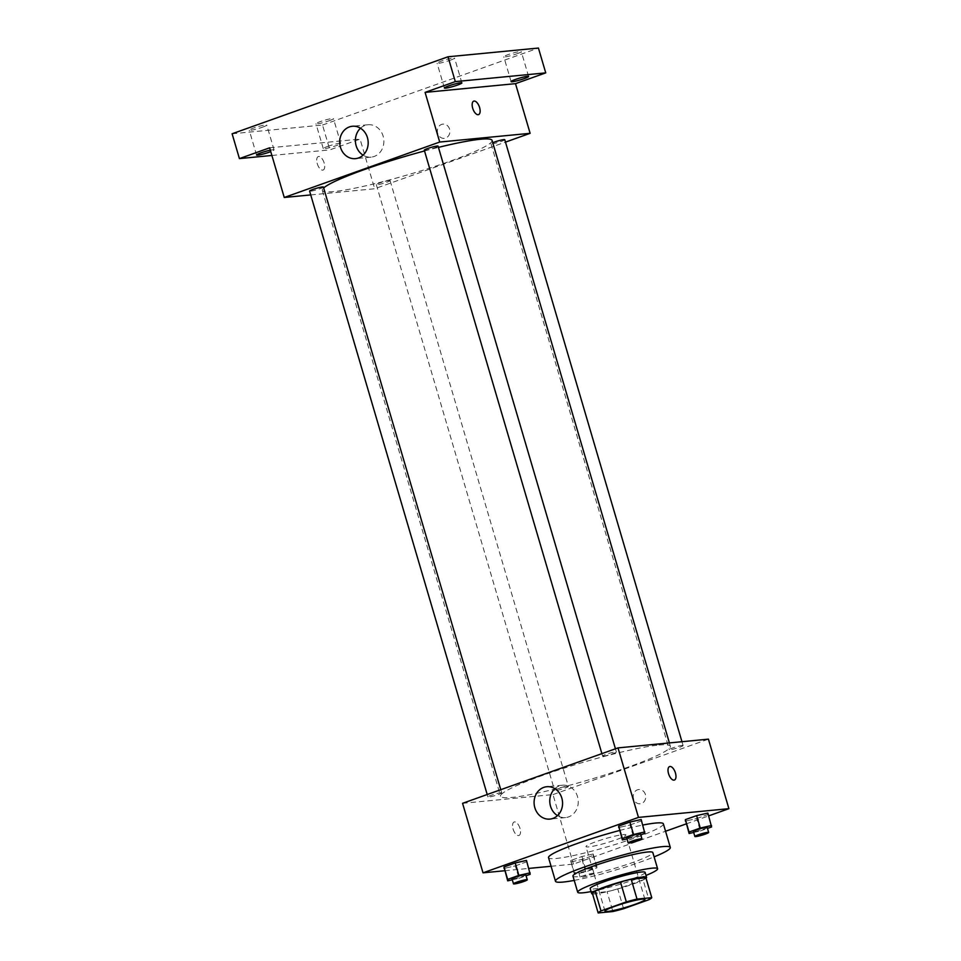 <?xml version="1.0" encoding="UTF-8"?>
<svg xmlns="http://www.w3.org/2000/svg" width="961" height="961" viewBox="0 0 961 961"><rect width="100%" height="100%" fill="white"/><g stroke="black" fill="none" stroke-linecap="round" stroke-linejoin="round"><path stroke-width="0.72" stroke-dasharray="4.8 3.6" d="M623.233 834.592A20.818 2.162 -16.4 0 1 625.935 834.881A20.818 2.162 -16.4 0 1 606.571 842.833A20.818 2.162 -16.4 0 1 585.982 846.629A20.818 2.162 -16.4 0 1 600.457 840.178A20.818 2.162 -16.4 0 1 623.233 834.592M623.593 908.734L617.743 888.877L643.089 879.832L648.927 899.7M645.912 877.801A27.965 2.907 -16.4 0 1 643.089 879.832M617.743 888.877A27.965 2.907 -16.4 0 1 607.052 891.664L612.902 911.533M592.312 893.081L607.052 891.664M592.577 893.97A28.626 2.979 163.6 0 0 632.927 884.108A28.626 2.979 163.6 0 0 646.032 878.234M645.107 872.396A28.626 2.979 -16.4 0 1 631.461 879.147A28.626 2.979 -16.4 0 1 590.186 888.565M591.075 891.58A41.635 4.337 163.6 0 0 637.744 878.546A41.635 4.337 163.6 0 0 645.996 875.423M572.96 876.096A41.635 4.337 163.6 0 0 632.999 862.401A41.635 4.337 163.6 0 0 652.843 852.587M574.222 880.396A59.858 6.234 163.6 0 0 641.78 861.549A59.858 6.234 163.6 0 0 654.105 856.876M663.378 823.853A59.858 6.234 -16.4 0 1 634.837 837.968A59.858 6.234 -16.4 0 1 548.539 857.656M619.593 830.484A59.858 6.234 -16.4 0 1 642.789 825.055M570.75 861.981L582.018 859.434L593.225 855.434L593.189 853.981L581.934 856.527L570.714 860.527L570.75 861.981L582.018 859.434L593.225 855.434L593.189 853.981L581.934 856.527L570.714 860.527L574.402 874.402L585.669 871.855L596.889 867.855L596.841 866.39L585.585 868.936L574.366 872.936L574.402 874.402M512.297 879.795L518.952 878.294L515.3 865.873L504.044 868.42L515.3 865.873L526.52 861.873L526.484 860.419L530.172 874.294M504.729 870.738L528.826 868.408M551.073 866.269L573.441 864.107L665.553 831.253M686.262 823.877L708.701 815.877M693.698 832.454L700.353 830.953L696.701 818.544L685.433 821.09L696.701 818.544L707.921 814.544L707.873 813.09L711.572 826.953M626.98 838.905L633.647 837.391L629.984 824.982L618.728 827.529L629.984 824.982L641.203 820.982L641.167 819.529L644.867 833.391M462.565 803.312L552.983 794.579L573.441 864.107M552.983 794.579L708.425 739.153M645.408 794.543A7.159 6.259 -95.5 0 0 638.789 789.534A7.159 6.259 -95.5 0 0 633.251 797.258A7.159 6.259 -95.5 0 0 640.158 803.78A7.159 6.259 -95.5 0 0 645.408 794.543A7.159 6.259 -95.5 0 0 638.789 789.534A7.159 6.259 -95.5 0 0 633.239 797.258A7.159 6.259 -95.5 0 0 640.158 803.78A7.159 6.259 -95.5 0 0 645.408 794.543M658.898 745.051A88.484 9.214 -16.4 0 1 670.382 746.253A88.484 9.214 -16.4 0 1 588.096 780.068A88.484 9.214 -16.4 0 1 500.621 796.213A88.484 9.214 -16.4 0 1 562.137 768.8A88.484 9.214 -16.4 0 1 658.898 745.051M500.753 792.777A7.183 0.745 -16.4 0 1 501.69 792.873A7.183 0.745 -16.4 0 1 495.011 795.612A7.183 0.745 -16.4 0 1 487.912 796.933A7.183 0.745 -16.4 0 1 492.909 794.699A7.183 0.745 -16.4 0 1 500.753 792.777M567.47 786.338A7.183 0.745 -16.4 0 1 568.395 786.434A7.183 0.745 -16.4 0 1 561.717 789.173A7.183 0.745 -16.4 0 1 554.617 790.483A7.183 0.745 -16.4 0 1 559.614 788.26A7.183 0.745 -16.4 0 1 567.47 786.338M682.154 745.436A7.183 0.745 -16.4 0 1 683.091 745.532A7.183 0.745 -16.4 0 1 676.4 748.283A7.183 0.745 -16.4 0 1 669.3 749.592A7.183 0.745 -16.4 0 1 674.298 747.37A7.183 0.745 -16.4 0 1 682.154 745.436M603.532 756.127A7.183 0.745 163.6 0 0 611.388 754.205A7.183 0.745 163.6 0 0 616.373 751.97A7.183 0.745 163.6 0 0 609.274 753.292A7.183 0.745 163.6 0 0 602.595 756.031A7.183 0.745 163.6 0 0 603.532 756.127M518.556 835.565A7.159 3.388 70.4 0 0 518.952 835.481A7.159 3.388 70.4 0 0 519.733 827.601A7.159 3.388 70.4 0 0 514.135 822.003A7.159 3.388 70.4 0 0 513.21 829.475A7.159 3.388 70.4 0 0 518.556 835.565A7.159 3.388 70.4 0 0 518.952 835.481A7.159 3.388 70.4 0 0 519.733 827.601A7.159 3.388 70.4 0 0 514.147 822.003A7.159 3.388 70.4 0 0 513.222 829.475A7.159 3.388 70.4 0 0 518.556 835.565M674.394 780.056L674.394 780.056A7.159 3.388 -109.6 0 1 668.796 774.446A7.159 3.388 -109.6 0 1 669.589 766.566L669.589 766.566M554.869 788.669A16.265 14.223 84.5 0 1 562.461 785.209A16.265 14.223 84.5 0 1 577.513 796.585A16.265 14.223 84.5 0 1 565.585 817.583A16.265 14.223 84.5 0 1 557.476 815.625M492.068 140.414A88.484 9.214 -16.4 0 1 409.794 174.229A88.484 9.214 -16.4 0 1 322.307 190.374A88.484 9.214 -16.4 0 1 323.653 187.972M424.51 150.961A88.484 9.214 -16.4 0 1 438.432 147.381M424.294 150.192A7.183 0.745 163.6 0 0 425.218 150.288A7.183 0.745 163.6 0 0 433.075 148.366A7.183 0.745 163.6 0 0 438.072 146.144M389.157 180.5A7.183 0.745 -16.4 0 1 390.094 180.596A7.183 0.745 -16.4 0 1 383.415 183.347A7.183 0.745 -16.4 0 1 376.316 184.656A7.183 0.745 -16.4 0 1 381.301 182.422A7.183 0.745 -16.4 0 1 389.157 180.5M504.777 139.705A7.183 0.745 -16.4 0 1 498.098 142.444A7.183 0.745 -16.4 0 1 490.999 143.754A7.183 0.745 -16.4 0 1 492.741 142.708M323.389 187.035A7.183 0.745 -16.4 0 1 316.71 189.785A7.183 0.745 -16.4 0 1 309.598 191.095M310.727 194.927L374.682 188.752L505.486 142.108M232.106 133.771L322.524 125.038L329.839 149.868L360.063 139.093L374.682 188.752M322.524 125.038L538.424 48.05M449.568 129.122A7.159 6.259 -95.5 0 0 442.937 124.113A7.159 6.259 -95.5 0 0 437.399 131.837A7.159 6.259 -95.5 0 0 444.318 138.36A7.159 6.259 -95.5 0 0 449.568 129.122A7.159 6.259 -95.5 0 0 442.937 124.113A7.159 6.259 -95.5 0 0 437.399 131.837A7.159 6.259 -95.5 0 0 444.318 138.36A7.159 6.259 -95.5 0 0 449.568 129.122M269.645 147.814L360.063 139.093M322.704 170.145A7.159 3.388 70.4 0 0 323.1 170.061A7.159 3.388 70.4 0 0 323.893 162.181A7.159 3.388 70.4 0 0 318.295 156.571A7.159 3.388 70.4 0 0 317.37 164.055A7.159 3.388 70.4 0 0 322.704 170.145A7.159 3.388 70.4 0 0 323.1 170.061A7.159 3.388 70.4 0 0 323.893 162.181A7.159 3.388 70.4 0 0 318.295 156.571A7.159 3.388 70.4 0 0 317.37 164.055A7.159 3.388 70.4 0 0 322.716 170.145M478.554 114.623L478.542 114.623A7.159 3.388 -109.6 0 1 472.944 109.025A7.159 3.388 -109.6 0 1 473.737 101.145L473.737 101.145M360.483 128.221A16.265 14.223 84.5 0 1 368.075 124.75A16.265 14.223 84.5 0 1 383.127 136.126A16.265 14.223 84.5 0 1 371.198 157.124A16.265 14.223 84.5 0 1 363.09 155.165M327.617 146.432A9.117 0.949 -16.4 0 1 340.759 143.429A9.117 0.949 -16.4 0 1 332.278 146.913A9.117 0.949 -16.4 0 1 323.268 148.583A9.117 0.949 -16.4 0 1 327.617 146.432M270.341 150.18A9.117 0.949 -16.4 0 1 274.053 149.88A9.117 0.949 -16.4 0 1 270.762 151.634M271.891 155.466L329.839 149.868M262.401 127.2A9.117 0.949 163.6 0 0 266.75 125.05A9.117 0.949 163.6 0 0 253.596 128.041A9.117 0.949 163.6 0 0 249.247 130.191A9.117 0.949 163.6 0 0 262.401 127.2M450.228 60.219A9.117 0.949 163.6 0 0 454.577 58.068A9.117 0.949 163.6 0 0 441.423 61.06A9.117 0.949 163.6 0 0 437.087 63.21A9.117 0.949 163.6 0 0 450.228 60.219M516.934 53.78A9.117 0.949 163.6 0 0 521.282 51.63A9.117 0.949 163.6 0 0 508.141 54.621A9.117 0.949 163.6 0 0 503.792 56.771A9.117 0.949 163.6 0 0 516.934 53.78M329.106 120.75A9.117 0.949 163.6 0 0 333.455 118.599A9.117 0.949 163.6 0 0 320.301 121.603A9.117 0.949 163.6 0 0 315.953 123.753A9.117 0.949 163.6 0 0 329.106 120.75M633.647 837.391L640.771 834.857M640.494 833.908A7.183 0.745 -16.4 0 1 633.816 836.659A7.183 0.745 -16.4 0 1 626.716 837.968M629.984 824.982L641.203 820.982M518.952 878.294L526.087 875.747M525.811 874.81A7.183 0.745 -16.4 0 1 519.12 877.549A7.183 0.745 -16.4 0 1 512.021 878.859M515.3 865.873L526.52 861.873M700.353 830.953L707.476 828.418M707.2 827.469A7.183 0.745 -16.4 0 1 700.521 830.22A7.183 0.745 -16.4 0 1 693.422 831.529M696.701 818.544L707.921 814.544M591.58 868.276A7.183 0.745 -16.4 0 1 592.517 868.372A7.183 0.745 -16.4 0 1 585.838 871.11A7.183 0.745 -16.4 0 1 578.738 872.42A7.183 0.745 -16.4 0 1 583.723 870.198A7.183 0.745 -16.4 0 1 591.58 868.276M582.018 859.434L585.669 871.855M593.225 855.434L596.889 867.855M593.189 853.981L596.841 866.39M581.934 856.527L585.585 868.936M570.714 860.527L574.366 872.936M593.045 873.237A7.183 0.745 -16.4 0 1 593.97 873.333A7.183 0.745 -16.4 0 1 587.291 876.084A7.183 0.745 -16.4 0 1 580.192 877.393A7.183 0.745 -16.4 0 1 585.189 875.159A7.183 0.745 -16.4 0 1 593.045 873.237M644.927 899.436L625.935 834.881M604.986 911.184L585.982 846.629M562.461 785.209L546.761 786.723M565.585 817.583L549.884 819.096M322.307 190.374L500.621 796.213M669.397 742.925L670.382 746.253M616.373 751.97L615.436 748.799M602.595 756.031L601.886 753.628M376.316 184.656L554.617 790.483M390.094 180.596L568.395 786.434M490.999 143.754L669.3 749.592M681.962 741.712L683.091 745.532M487.203 794.531L487.912 796.933M500.753 789.69L501.69 792.873M368.075 124.75L352.375 126.263M371.198 157.124L355.51 158.637M340.759 143.429L333.455 118.599M323.268 148.583L315.953 123.753M528.598 76.448L521.282 51.63M511.096 81.601L503.792 56.771M461.881 82.898L454.577 58.068M444.39 88.04L437.087 63.21M274.053 149.88L266.75 125.05M256.551 155.021L249.247 130.191M578.738 872.42L580.192 877.393M592.517 868.372L593.97 873.333"/><path stroke-width="1.44" d="M642.236 899.148A20.818 2.162 -16.4 0 1 644.927 899.436A20.818 2.162 -16.4 0 1 625.575 907.388A20.818 2.162 -16.4 0 1 604.986 911.184A20.818 2.162 -16.4 0 1 619.461 904.733A20.818 2.162 -16.4 0 1 642.236 899.148M626.32 901.886L600.985 910.92A27.965 2.907 -16.4 0 0 598.162 912.95L612.902 911.533A27.965 2.907 -16.4 0 0 623.593 908.734L648.927 899.7A27.965 2.907 -16.4 0 0 651.762 897.67L637.023 899.088A27.965 2.907 -16.4 0 0 626.32 901.886L620.482 882.018L595.135 891.051L600.985 910.92M651.762 897.67L645.912 877.801L631.173 879.231L637.023 899.088M598.162 912.95L592.312 893.081A27.965 2.907 -16.4 0 1 595.135 891.051M620.482 882.018A27.965 2.907 -16.4 0 1 631.173 879.231M646.032 878.234A28.626 2.979 163.6 0 0 646.573 877.369A28.626 2.979 163.6 0 0 618.271 882.582A28.626 2.979 163.6 0 0 591.652 893.526A28.626 2.979 163.6 0 0 592.577 893.97M591.652 893.526L590.186 888.565A28.626 2.979 -16.4 0 1 610.091 879.699A28.626 2.979 -16.4 0 1 641.395 872.011A28.626 2.979 -16.4 0 1 645.107 872.396L646.573 877.369M645.996 875.423A41.635 4.337 163.6 0 0 657.6 868.72A41.635 4.337 163.6 0 0 616.421 876.324A41.635 4.337 163.6 0 0 577.705 892.24A41.635 4.337 163.6 0 0 591.075 891.58M657.6 868.72L652.843 852.587A41.635 4.337 163.6 0 0 611.676 860.179A41.635 4.337 163.6 0 0 572.96 876.096L577.705 892.24M654.105 856.876A59.858 6.234 163.6 0 0 670.322 847.446A59.858 6.234 163.6 0 0 611.136 858.365A59.858 6.234 163.6 0 0 555.482 881.237A59.858 6.234 163.6 0 0 574.222 880.396M555.482 881.237L548.539 857.656A59.858 6.234 -16.4 0 1 619.593 830.484M642.789 825.055A59.858 6.234 -16.4 0 1 655.618 823.048A59.858 6.234 -16.4 0 1 663.378 823.853L670.322 847.446M526.087 875.747L530.172 874.294L526.484 860.419L515.216 862.966L503.996 866.966L507.696 880.841L512.297 879.795M708.701 815.877L728.894 808.669L638.476 817.403L483.023 872.828L504.729 870.738M528.826 868.408L551.073 866.269M665.553 831.253L686.262 823.877M707.476 828.418L711.572 826.953L707.873 813.09L696.617 815.625L685.397 819.625L689.097 833.499L693.698 832.454M640.771 834.857L644.867 833.391L641.167 819.529L629.899 822.075L618.692 826.076L622.38 839.938L626.98 838.905M483.023 872.828L462.565 803.312L618.007 747.886L708.425 739.153L728.894 808.669M618.007 747.886L638.476 817.403M561.825 798.098A16.265 14.223 84.5 0 1 549.884 819.096A16.265 14.223 84.5 0 1 534.172 804.273A16.265 14.223 84.5 0 1 546.761 786.723A16.265 14.223 84.5 0 1 561.825 798.098M669.589 766.566A7.159 3.388 -109.6 0 1 669.973 766.482A7.159 3.388 -109.6 0 1 675.319 772.572A7.159 3.388 -109.6 0 1 674.394 780.056A7.159 3.388 -109.6 0 1 668.796 774.446A7.159 3.388 -109.6 0 1 669.589 766.566A7.159 3.388 -109.6 0 1 669.985 766.482A7.159 3.388 -109.6 0 1 675.319 772.572A7.159 3.388 -109.6 0 1 674.394 780.056M557.476 815.625A16.265 14.223 84.5 0 1 554.869 788.669M438.432 147.381A88.484 9.214 -16.4 0 1 480.596 139.225A88.484 9.214 -16.4 0 1 492.068 140.414L669.397 742.925M323.653 187.972A88.484 9.214 -16.4 0 1 424.51 150.961M615.436 748.799L438.072 146.144A7.183 0.745 163.6 0 0 430.972 147.453A7.183 0.745 163.6 0 0 424.294 150.192L601.886 753.628M492.741 142.708A7.183 0.745 -16.4 0 1 503.852 139.609A7.183 0.745 -16.4 0 1 504.777 139.705L681.962 741.712M487.203 794.531L309.598 191.095A7.183 0.745 -16.4 0 1 314.595 188.873A7.183 0.745 -16.4 0 1 322.452 186.939A7.183 0.745 -16.4 0 1 323.389 187.035L500.753 789.69M505.486 142.108L530.124 133.315L439.706 142.048L284.252 197.473L310.727 194.927M455.31 81.613L448.006 56.783L538.424 48.05L545.74 72.88L455.31 81.613L425.086 92.388L439.706 142.048M530.124 133.315L515.504 83.655L545.74 72.88M448.006 56.783L232.106 133.771L239.421 158.601L271.891 155.466M284.252 197.473L269.645 147.814L239.421 158.601M367.438 137.639A16.265 14.223 84.5 0 1 355.51 158.637A16.265 14.223 84.5 0 1 339.786 143.814A16.265 14.223 84.5 0 1 352.375 126.263A16.265 14.223 84.5 0 1 367.438 137.639M515.504 83.655L425.086 92.388M473.737 101.145A7.159 3.388 -109.6 0 1 474.133 101.061A7.159 3.388 -109.6 0 1 479.479 107.151A7.159 3.388 -109.6 0 1 478.554 114.623A7.159 3.388 -109.6 0 1 472.956 109.025A7.159 3.388 -109.6 0 1 473.737 101.145A7.159 3.388 -109.6 0 1 474.133 101.061A7.159 3.388 -109.6 0 1 479.467 107.151A7.159 3.388 -109.6 0 1 478.542 114.623M363.09 155.165A16.265 14.223 84.5 0 1 360.483 128.221M270.762 151.634A9.117 0.949 -16.4 0 1 261.632 154.421A9.117 0.949 -16.4 0 1 256.551 155.021A9.117 0.949 -16.4 0 1 260.899 152.871A9.117 0.949 -16.4 0 1 270.341 150.18M515.444 79.451A9.117 0.949 -16.4 0 1 528.598 76.448A9.117 0.949 -16.4 0 1 520.117 79.943A9.117 0.949 -16.4 0 1 511.096 81.601A9.117 0.949 -16.4 0 1 515.444 79.451M448.739 85.889A9.117 0.949 -16.4 0 1 461.881 82.898A9.117 0.949 -16.4 0 1 453.4 86.382A9.117 0.949 -16.4 0 1 444.39 88.04A9.117 0.949 -16.4 0 1 448.739 85.889M644.819 831.938L633.563 834.484L622.344 838.485L622.38 839.938M628.17 842.929L626.716 837.968A7.183 0.745 -16.4 0 1 631.701 835.746A7.183 0.745 -16.4 0 1 639.558 833.812A7.183 0.745 -16.4 0 1 640.494 833.908L641.948 838.881A7.183 0.745 -16.4 0 1 635.269 841.62A7.183 0.745 -16.4 0 1 628.17 842.929A7.183 0.745 -16.4 0 1 633.167 840.707A7.183 0.745 -16.4 0 1 641.023 838.785A7.183 0.745 -16.4 0 1 641.948 838.881M641.167 819.529L629.899 822.075L633.563 834.484M629.899 822.075L618.692 826.076L622.344 838.485M618.692 826.076L618.728 827.529M530.136 872.84L518.868 875.387L507.66 879.387L507.696 880.841M513.486 883.832L512.021 878.859A7.183 0.745 -16.4 0 1 517.018 876.636A7.183 0.745 -16.4 0 1 524.874 874.714A7.183 0.745 -16.4 0 1 525.811 874.81L527.265 879.771A7.183 0.745 -16.4 0 1 520.586 882.522A7.183 0.745 -16.4 0 1 513.486 883.832A7.183 0.745 -16.4 0 1 518.484 881.609A7.183 0.745 -16.4 0 1 526.34 879.675A7.183 0.745 -16.4 0 1 527.265 879.771M526.484 860.419L515.216 862.966L518.868 875.387M515.216 862.966L503.996 866.966L507.66 879.387M503.996 866.966L504.044 868.42M711.524 825.499L700.269 828.046L689.049 832.046L689.097 833.499M694.875 836.49L693.422 831.529A7.183 0.745 -16.4 0 1 698.419 829.307A7.183 0.745 -16.4 0 1 706.263 827.373A7.183 0.745 -16.4 0 1 707.2 827.469L708.665 832.442A7.183 0.745 -16.4 0 1 701.986 835.181A7.183 0.745 -16.4 0 1 694.875 836.49A7.183 0.745 -16.4 0 1 699.872 834.268A7.183 0.745 -16.4 0 1 707.728 832.346A7.183 0.745 -16.4 0 1 708.665 832.442M707.873 813.09L696.617 815.625L700.269 828.046M696.617 815.625L685.397 819.625L689.049 832.046M685.397 819.625L685.433 821.09"/></g></svg>
